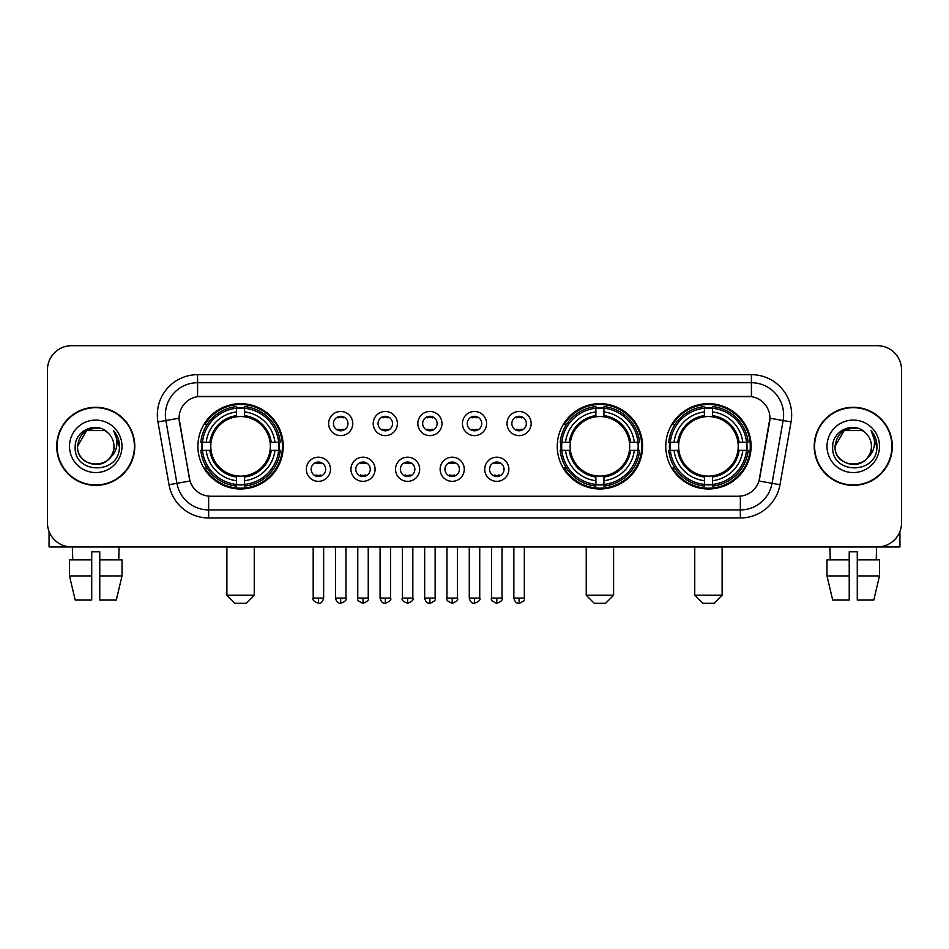 <?xml version="1.0" encoding="UTF-8"?>
<svg xmlns="http://www.w3.org/2000/svg" width="949" height="949" viewBox="0 0 949 949"><rect width="100%" height="100%" fill="white"/><g stroke="black" fill="none" stroke-linecap="round" stroke-linejoin="round"><path stroke-width="1.42" d="M557.253 446.327A42.669 42.669 0 0 0 599.922 488.984A42.669 42.669 0 0 0 642.58 446.327A42.669 42.669 0 0 0 599.922 403.657A42.669 42.669 0 0 0 557.253 446.327M665.771 446.327A42.669 42.669 0 0 0 708.429 488.984A42.669 42.669 0 0 0 751.098 446.327A42.669 42.669 0 0 0 708.429 403.657A42.669 42.669 0 0 0 665.771 446.327M197.902 446.327A42.669 42.669 0 0 0 240.572 488.984A42.669 42.669 0 0 0 283.229 446.327A42.669 42.669 0 0 0 240.572 403.657A42.669 42.669 0 0 0 197.902 446.327M330.489 469.269A12.076 12.076 0 0 1 318.413 481.345A12.076 12.076 0 0 1 306.337 469.269A12.076 12.076 0 0 1 318.413 457.193A12.076 12.076 0 0 1 330.489 469.269M311.165 469.269A7.248 7.248 0 0 0 318.413 476.517A7.248 7.248 0 0 0 325.661 469.269A7.248 7.248 0 0 0 318.413 462.021A7.248 7.248 0 0 0 311.165 469.269M375.08 469.269A12.076 12.076 0 0 1 363.004 481.345A12.076 12.076 0 0 1 350.928 469.269A12.076 12.076 0 0 1 363.004 457.193A12.076 12.076 0 0 1 375.08 469.269M355.768 469.269A7.248 7.248 0 0 0 363.004 476.517A7.248 7.248 0 0 0 370.252 469.269A7.248 7.248 0 0 0 363.004 462.021A7.248 7.248 0 0 0 355.768 469.269M419.683 469.269A12.076 12.076 0 0 1 407.607 481.345A12.076 12.076 0 0 1 395.531 469.269A12.076 12.076 0 0 1 407.607 457.193A12.076 12.076 0 0 1 419.683 469.269M400.359 469.269A7.248 7.248 0 0 0 407.607 476.517A7.248 7.248 0 0 0 414.855 469.269A7.248 7.248 0 0 0 407.607 462.021A7.248 7.248 0 0 0 400.359 469.269M464.275 469.269A12.076 12.076 0 0 1 452.199 481.345A12.076 12.076 0 0 1 440.122 469.269A12.076 12.076 0 0 1 452.199 457.193A12.076 12.076 0 0 1 464.275 469.269M444.962 469.269A7.248 7.248 0 0 0 452.199 476.517A7.248 7.248 0 0 0 459.446 469.269A7.248 7.248 0 0 0 452.199 462.021A7.248 7.248 0 0 0 444.962 469.269M508.878 469.269A12.076 12.076 0 0 1 496.802 481.345A12.076 12.076 0 0 1 484.725 469.269A12.076 12.076 0 0 1 496.802 457.193A12.076 12.076 0 0 1 508.878 469.269M489.554 469.269A7.248 7.248 0 0 0 496.802 476.517A7.248 7.248 0 0 0 504.038 469.269A7.248 7.248 0 0 0 496.802 462.021A7.248 7.248 0 0 0 489.554 469.269M352.779 423.539A12.076 12.076 0 0 1 340.715 435.615A12.076 12.076 0 0 1 328.639 423.539A12.076 12.076 0 0 1 340.715 411.475A12.076 12.076 0 0 1 352.779 423.539M333.467 423.539A7.248 7.248 0 0 0 340.715 430.787A7.248 7.248 0 0 0 347.951 423.539A7.248 7.248 0 0 0 340.715 416.303A7.248 7.248 0 0 0 333.467 423.539M397.382 423.539A12.076 12.076 0 0 1 385.306 435.615A12.076 12.076 0 0 1 373.23 423.539A12.076 12.076 0 0 1 385.306 411.475A12.076 12.076 0 0 1 397.382 423.539M378.058 423.539A7.248 7.248 0 0 0 385.306 430.787A7.248 7.248 0 0 0 392.554 423.539A7.248 7.248 0 0 0 385.306 416.303A7.248 7.248 0 0 0 378.058 423.539M441.973 423.539A12.076 12.076 0 0 1 429.909 435.615A12.076 12.076 0 0 1 417.833 423.539A12.076 12.076 0 0 1 429.909 411.475A12.076 12.076 0 0 1 441.973 423.539M422.661 423.539A7.248 7.248 0 0 0 429.909 430.787A7.248 7.248 0 0 0 437.145 423.539A7.248 7.248 0 0 0 429.909 416.303A7.248 7.248 0 0 0 422.661 423.539M486.576 423.539A12.076 12.076 0 0 1 474.5 435.615A12.076 12.076 0 0 1 462.424 423.539A12.076 12.076 0 0 1 474.5 411.475A12.076 12.076 0 0 1 486.576 423.539M467.252 423.539A7.248 7.248 0 0 0 474.5 430.787A7.248 7.248 0 0 0 481.748 423.539A7.248 7.248 0 0 0 474.5 416.303A7.248 7.248 0 0 0 467.252 423.539M531.167 423.539A12.076 12.076 0 0 1 519.091 435.615A12.076 12.076 0 0 1 507.027 423.539A12.076 12.076 0 0 1 519.091 411.475A12.076 12.076 0 0 1 531.167 423.539M511.855 423.539A7.248 7.248 0 0 0 519.091 430.787A7.248 7.248 0 0 0 526.339 423.539A7.248 7.248 0 0 0 519.091 416.303A7.248 7.248 0 0 0 511.855 423.539M169.017 484.714L157.949 421.925A40.249 40.249 0 0 1 197.582 374.677L751.418 374.677A40.249 40.249 0 0 1 791.051 421.925L779.983 484.714A40.249 40.249 0 0 1 740.35 517.964L208.65 517.964A40.249 40.249 0 0 1 169.017 484.714L190.002 481.013L179.397 421.925A21.732 21.732 0 0 1 200.797 396.421L748.203 396.421A21.732 21.732 0 0 1 769.603 421.925L759.663 478.272A21.732 21.732 0 0 1 738.263 496.232L210.737 496.232A21.732 21.732 0 0 1 189.337 478.272L179.064 418.201L165.873 420.526A32.195 32.195 0 0 1 197.582 382.732L751.418 382.732A32.195 32.195 0 0 1 783.127 420.526L772.059 483.314A32.195 32.195 0 0 1 740.35 509.921L208.65 509.921A32.195 32.195 0 0 1 176.941 483.314L165.873 420.526A32.195 32.195 0 0 1 165.387 414.927M201.734 450.348A39.039 39.039 0 0 1 201.734 442.305M669.603 450.348A39.039 39.039 0 0 1 669.603 442.305M561.084 450.348A39.039 39.039 0 0 1 561.084 442.305M56.703 446.327A39.039 39.039 0 0 0 95.754 485.366A39.039 39.039 0 0 0 134.794 446.327A39.039 39.039 0 0 0 95.754 407.287A39.039 39.039 0 0 0 56.703 446.327M814.206 446.327A39.039 39.039 0 0 0 853.246 485.366A39.039 39.039 0 0 0 892.297 446.327A39.039 39.039 0 0 0 853.246 407.287A39.039 39.039 0 0 0 814.206 446.327M197.582 374.677L197.582 396.658L751.418 396.658L751.418 374.677M179.064 418.153L179.302 414.927M738.263 496.232L210.737 496.232M791.051 421.925L769.936 418.201L758.998 481.013L779.983 484.714M759.663 478.272L759.532 478.96M189.468 478.96L189.337 478.272M901.55 369.849A24.152 24.152 0 0 0 877.398 345.697L71.602 345.697A24.152 24.152 0 0 0 47.45 369.849L47.45 522.804A24.152 24.152 0 0 0 71.602 546.944L877.398 546.944A24.152 24.152 0 0 0 901.55 522.804L901.55 369.849L901.55 522.804M47.45 369.849L47.45 522.804M877.398 345.697L71.602 345.697M71.602 546.944L877.398 546.944M134.39 446.327A38.636 38.636 0 0 0 95.754 407.69A38.636 38.636 0 0 0 57.106 446.327A38.636 38.636 0 0 0 95.754 484.963A38.636 38.636 0 0 0 134.39 446.327M107.664 432.578A18.197 18.197 0 0 1 113.939 446.327C115.054 469.791 76.442 469.791 77.557 446.327L86.656 430.573L104.841 430.573L107.664 432.578C96.501 420.882 75.007 430.514 75.208 446.327C73.168 474.405 118.696 475.141 119.432 447.691L119.479 446.327C119.408 440.36 117.427 435.117 113.524 430.609C116.49 435.472 117.534 440.716 116.656 446.327C115.802 451.095 113.489 454.998 109.693 458.011A18.197 18.197 0 0 0 113.939 446.327C115.054 469.791 76.442 469.791 77.557 446.327C79.325 433.254 86.822 427.358 100.048 428.651M109.693 458.011C100.036 471.072 76.608 462.721 77.557 446.327M69.502 446.327A26.24 26.24 0 0 0 95.754 472.566A26.24 26.24 0 0 0 121.994 446.327A26.24 26.24 0 0 0 95.754 420.087A26.24 26.24 0 0 0 69.502 446.327M113.702 430.81L119.467 447.015M49.063 531.476L49.063 546.944L142.445 546.944M69.491 559.827L69.491 575.924L75.208 600.076L69.491 575.924L69.491 559.827L91.721 559.827L91.721 551.784L99.775 551.784L99.775 559.827L122.006 559.827L122.006 575.924L116.288 600.076L122.006 575.924L99.775 575.924L99.775 559.827M119.1 546.944L118.744 559.827M91.721 559.827L91.721 600.076L75.208 600.076M69.491 575.924L91.721 575.924M116.288 600.076L99.775 600.076L99.775 575.924M72.409 546.944L72.753 559.827M891.894 446.327A38.636 38.636 0 0 0 853.246 407.69A38.636 38.636 0 0 0 814.61 446.327A38.636 38.636 0 0 0 853.246 484.963A38.636 38.636 0 0 0 891.894 446.327M865.168 432.578A18.197 18.197 0 0 1 871.443 446.327C872.558 469.791 833.946 469.791 835.061 446.327L844.159 430.573L862.344 430.573L865.168 432.578C854.005 420.882 832.51 430.514 832.712 446.327C830.66 474.405 876.2 475.141 876.935 447.691L876.971 446.327C876.912 440.36 874.919 435.117 871.016 430.609C873.993 435.472 875.037 440.716 874.159 446.327C873.305 451.095 870.98 454.998 867.196 458.011A18.197 18.197 0 0 0 871.443 446.327C872.558 469.791 833.946 469.791 835.061 446.327C836.828 433.254 844.325 427.358 857.552 428.651M867.196 458.011C857.528 471.072 834.112 462.721 835.061 446.327M827.006 446.327A26.24 26.24 0 0 0 853.246 472.566A26.24 26.24 0 0 0 879.498 446.327A26.24 26.24 0 0 0 853.246 420.087A26.24 26.24 0 0 0 827.006 446.327M871.194 430.81L876.971 447.015M246.206 603.303L234.937 603.303L226.882 595.248L254.249 595.248L246.206 603.303M270.085 450.348A29.787 29.787 0 0 0 244.593 416.813L244.593 416.813A29.787 29.787 0 0 0 211.058 450.348A29.787 29.787 0 0 0 270.085 450.348L271.272 450.348L270.085 450.348A29.787 29.787 0 0 1 244.593 475.84L244.593 480.704A34.615 34.615 0 0 0 274.949 450.348L280.287 450.348A39.929 39.929 0 0 1 244.593 486.054L244.593 484.429A38.316 38.316 0 0 0 278.674 450.348M202.54 450.348A38.233 38.233 0 0 1 202.54 442.305M244.593 408.295A38.233 38.233 0 0 0 236.538 408.295M278.591 442.305A38.233 38.233 0 0 1 278.591 450.348M280.287 442.305A39.929 39.929 0 0 0 244.593 406.599L244.593 408.224A38.316 38.316 0 0 1 278.674 442.305L280.287 442.305M200.844 450.348A39.929 39.929 0 0 0 236.538 486.054L236.538 484.429A38.316 38.316 0 0 1 202.457 450.348L200.844 450.348M278.674 442.305L274.949 442.305A34.615 34.615 0 0 0 244.593 411.949L244.593 408.224M244.593 484.429L244.593 480.704M202.457 450.348L206.194 450.348A34.615 34.615 0 0 0 236.538 480.704L236.538 484.429M244.593 411.949L244.593 415.626A30.961 30.961 0 0 1 271.272 442.305L274.949 442.305M274.949 450.348L271.272 450.348A30.961 30.961 0 0 1 244.593 477.027M236.538 480.704L236.538 475.84A29.787 29.787 0 0 1 211.058 450.348L206.194 450.348M270.085 442.305L271.272 442.305M244.593 484.346A38.233 38.233 0 0 1 236.538 484.346M236.538 406.599A39.929 39.929 0 0 0 200.844 442.305L202.457 442.305A38.316 38.316 0 0 1 236.538 408.224L236.538 406.599M236.538 408.224L236.538 411.949A34.615 34.615 0 0 0 206.194 442.305L202.457 442.305M236.538 416.765L236.538 411.949M206.194 442.305L209.871 442.305A30.961 30.961 0 0 1 236.538 415.626M236.538 475.84L236.538 477.027A30.961 30.961 0 0 1 209.871 450.348M207.072 424.594L204.794 424.594A41.863 41.863 0 0 1 282.422 446.327A41.863 41.863 0 0 1 204.794 468.059L207.072 468.059M605.557 603.303L594.288 603.303L586.233 595.248L613.6 595.248L605.557 603.303M629.424 450.348A29.787 29.787 0 0 0 603.944 416.813L603.944 416.813A29.787 29.787 0 0 0 570.408 450.348A29.787 29.787 0 0 0 629.424 450.348L630.622 450.348L629.424 450.348A29.787 29.787 0 0 1 603.944 475.84L603.944 480.704A34.615 34.615 0 0 0 634.3 450.348L639.638 450.348A39.929 39.929 0 0 1 603.944 486.054L603.944 484.429A38.316 38.316 0 0 0 638.025 450.348M561.891 450.348A38.233 38.233 0 0 1 561.891 442.305M603.944 408.295A38.233 38.233 0 0 0 595.889 408.295M637.942 442.305A38.233 38.233 0 0 1 637.942 450.348M639.638 442.305A39.929 39.929 0 0 0 603.944 406.599L603.944 408.224A38.316 38.316 0 0 1 638.025 442.305L639.638 442.305M560.195 450.348A39.929 39.929 0 0 0 595.889 486.054L595.889 484.429A38.316 38.316 0 0 1 561.808 450.348L560.195 450.348M638.025 442.305L634.3 442.305A34.615 34.615 0 0 0 603.944 411.949L603.944 408.224M603.944 484.429L603.944 480.704M561.808 450.348L565.533 450.348A34.615 34.615 0 0 0 595.889 480.704L595.889 484.429M603.944 411.949L603.944 415.626A30.961 30.961 0 0 1 630.622 442.305L634.3 442.305M634.3 450.348L630.622 450.348A30.961 30.961 0 0 1 603.944 477.027M595.889 480.704L595.889 475.84A29.787 29.787 0 0 1 570.408 450.348L565.533 450.348M629.424 442.305L630.622 442.305M603.944 484.346A38.233 38.233 0 0 1 595.889 484.346M595.889 406.599A39.929 39.929 0 0 0 560.195 442.305L561.808 442.305A38.316 38.316 0 0 1 595.889 408.224L595.889 406.599M595.889 408.224L595.889 411.949A34.615 34.615 0 0 0 565.533 442.305L561.808 442.305M595.889 416.765L595.889 411.949M565.533 442.305L569.222 442.305A30.961 30.961 0 0 1 595.889 415.626M595.889 475.84L595.889 477.027A30.961 30.961 0 0 1 569.222 450.348M566.423 424.594L564.145 424.594A41.863 41.863 0 0 1 641.773 446.327A41.863 41.863 0 0 1 564.145 468.059L566.423 468.059M714.063 603.303L702.794 603.303L694.751 595.248L722.118 595.248L714.063 603.303M737.942 450.348A29.787 29.787 0 0 0 712.462 416.813L712.462 416.813A29.787 29.787 0 0 0 678.915 450.348A29.787 29.787 0 0 0 737.942 450.348L739.129 450.348L737.942 450.348A29.787 29.787 0 0 1 712.462 475.84L712.462 480.704A34.615 34.615 0 0 0 742.806 450.348L748.156 450.348A39.929 39.929 0 0 1 712.462 486.054L712.462 484.429A38.316 38.316 0 0 0 746.543 450.348M670.409 450.348A38.233 38.233 0 0 1 670.409 442.305M712.462 408.295A38.233 38.233 0 0 0 704.407 408.295M746.46 442.305A38.233 38.233 0 0 1 746.46 450.348M748.156 442.305A39.929 39.929 0 0 0 712.462 406.599L712.462 408.224A38.316 38.316 0 0 1 746.543 442.305L748.156 442.305M668.713 450.348A39.929 39.929 0 0 0 704.407 486.054L704.407 484.429A38.316 38.316 0 0 1 670.326 450.348L668.713 450.348M746.543 442.305L742.806 442.305A34.615 34.615 0 0 0 712.462 411.949L712.462 408.224M712.462 484.429L712.462 480.704M670.326 450.348L674.051 450.348A34.615 34.615 0 0 0 704.407 480.704L704.407 484.429M712.462 411.949L712.462 415.626A30.961 30.961 0 0 1 739.129 442.305L742.806 442.305M742.806 450.348L739.129 450.348A30.961 30.961 0 0 1 712.462 477.027M704.407 480.704L704.407 475.84A29.787 29.787 0 0 1 678.915 450.348L674.051 450.348M737.942 442.305L739.129 442.305M712.462 484.346A38.233 38.233 0 0 1 704.407 484.346M704.407 406.599A39.929 39.929 0 0 0 668.713 442.305L670.326 442.305A38.316 38.316 0 0 1 704.407 408.224L704.407 406.599M704.407 408.224L704.407 411.949A34.615 34.615 0 0 0 674.051 442.305L670.326 442.305M704.407 416.765L704.407 411.949M674.051 442.305L677.728 442.305A30.961 30.961 0 0 1 704.407 415.626M704.407 475.84L704.407 477.027A30.961 30.961 0 0 1 677.728 450.348M674.941 424.594L672.651 424.594A41.863 41.863 0 0 1 750.291 446.327A41.863 41.863 0 0 1 672.651 468.059L674.941 468.059M338.295 430.372L338.295 429.233A6.18 6.18 0 0 0 343.123 429.233L343.123 430.372M343.123 416.718L343.123 417.857A6.18 6.18 0 0 0 338.295 417.857L338.295 416.718M382.886 430.372L382.886 429.233A6.18 6.18 0 0 0 387.726 429.233L387.726 430.372M387.726 416.718L387.726 417.857A6.18 6.18 0 0 0 382.886 417.857L382.886 416.718M427.489 430.372L427.489 429.233A6.18 6.18 0 0 0 432.317 429.233L432.317 430.372M432.317 416.718L432.317 417.857A6.18 6.18 0 0 0 427.489 417.857L427.489 416.718M472.08 430.372L472.08 429.233A6.18 6.18 0 0 0 476.92 429.233L476.92 430.372M476.92 416.718L476.92 417.857A6.18 6.18 0 0 0 472.08 417.857L472.08 416.718M516.683 430.372L516.683 429.233A6.18 6.18 0 0 0 521.511 429.233L521.511 430.372M521.511 416.718L521.511 417.857A6.18 6.18 0 0 0 516.683 417.857L516.683 416.718M315.993 476.101L315.993 474.951A6.18 6.18 0 0 0 320.821 474.951L320.821 476.101M320.821 462.436L320.821 463.587A6.18 6.18 0 0 0 315.993 463.587L315.993 462.436M360.596 476.101L360.596 474.951A6.18 6.18 0 0 0 365.424 474.951L365.424 476.101M365.424 462.436L365.424 463.587A6.18 6.18 0 0 0 360.596 463.587L360.596 462.436M405.187 476.101L405.187 474.951A6.18 6.18 0 0 0 410.015 474.951L410.015 476.101M410.015 462.436L410.015 463.587A6.18 6.18 0 0 0 405.187 463.587L405.187 462.436M449.79 476.101L449.79 474.951A6.18 6.18 0 0 0 454.618 474.951L454.618 476.101M454.618 462.436L454.618 463.587A6.18 6.18 0 0 0 449.79 463.587L449.79 462.436M494.382 476.101L494.382 474.951A6.18 6.18 0 0 0 499.21 474.951L499.21 476.101M499.21 462.436L499.21 463.587A6.18 6.18 0 0 0 494.382 463.587L494.382 462.436M899.937 531.476L899.937 546.944L806.555 546.944M849.225 559.827L849.225 575.924L826.994 575.924L832.712 600.076L826.994 575.924L826.994 559.827L849.225 559.827L849.225 551.784L857.279 551.784L857.279 559.827L879.509 559.827L879.509 575.924L873.792 600.076L879.509 575.924L857.279 575.924L857.279 559.827M876.591 546.944L876.247 559.827M849.225 575.924L849.225 600.076L832.712 600.076M873.792 600.076L857.279 600.076L857.279 575.924M829.901 546.944L830.256 559.827M740.35 496.137L740.35 517.964M208.65 517.964L208.65 496.137M157.949 421.925L165.873 420.526M236.538 484.714A38.601 38.601 0 0 0 244.593 484.714M278.959 450.348A38.601 38.601 0 0 0 278.959 442.305M244.593 407.94A38.601 38.601 0 0 0 236.538 407.94M595.889 484.714A38.601 38.601 0 0 0 603.944 484.714M638.309 450.348A38.601 38.601 0 0 0 638.309 442.305M603.944 407.94A38.601 38.601 0 0 0 595.889 407.94M704.407 484.714A38.601 38.601 0 0 0 712.462 484.714M746.816 450.348A38.601 38.601 0 0 0 746.816 442.305M712.462 407.94A38.601 38.601 0 0 0 704.407 407.94M340.715 598.072L335.472 598.072C336.385 601.796 338.141 603.54 340.715 603.303L340.715 598.072L345.946 598.072L345.946 546.944M385.306 598.072L380.075 598.072C380.988 601.796 382.732 603.54 385.306 603.303L385.306 598.072L390.537 598.072L390.537 546.944M429.909 598.072L424.666 598.072C425.579 601.796 427.323 603.54 429.909 603.303L429.909 598.072L435.14 598.072L435.14 546.944M474.5 598.072L469.269 598.072C470.182 601.796 471.926 603.54 474.5 603.303L474.5 598.072L479.731 598.072L479.731 546.944M519.091 598.072L513.86 598.072C514.773 601.796 516.517 603.54 519.091 603.303L519.091 598.072L524.334 598.072L524.334 546.944M318.413 598.072L313.182 598.072C312.114 599.744 313.858 601.488 318.413 603.303L318.413 598.072L323.645 598.072L323.645 546.944M363.004 598.072L357.773 598.072C356.717 599.744 358.461 601.488 363.004 603.303L363.004 598.072L368.236 598.072L368.236 546.944M407.607 598.072L402.376 598.072C401.308 599.744 403.052 601.488 407.607 603.303L407.607 598.072L412.839 598.072L412.839 546.944M452.199 598.072L446.967 598.072C445.911 599.744 447.655 601.488 452.199 603.303L452.199 598.072L457.43 598.072L457.43 546.944M496.802 598.072L491.57 598.072C490.503 599.744 492.246 601.488 496.802 603.303L496.802 598.072L502.033 598.072L502.033 546.944M254.249 546.944L254.249 595.248M226.882 546.944L226.882 595.248M613.6 546.944L613.6 595.248M586.233 546.944L586.233 595.248M722.118 546.944L722.118 595.248M694.751 546.944L694.751 595.248M335.472 598.072L335.472 546.944M345.946 598.072C347.002 599.744 345.258 601.488 340.715 603.303M380.075 598.072L380.075 546.944M390.537 598.072C391.605 599.744 389.861 601.488 385.306 603.303M424.666 598.072L424.666 546.944M435.14 598.072C436.196 599.744 434.452 601.488 429.909 603.303M469.269 598.072L469.269 546.944M479.731 598.072C480.799 599.744 479.055 601.488 474.5 603.303M513.86 598.072L513.86 546.944M524.334 598.072C525.39 599.744 523.646 601.488 519.091 603.303M313.182 598.072L313.182 546.944M323.645 598.072C322.731 601.796 320.987 603.54 318.413 603.303M357.773 598.072L357.773 546.944M368.236 598.072C369.303 599.744 367.56 601.488 363.004 603.303M402.376 598.072L402.376 546.944M412.839 598.072C413.894 599.744 412.151 601.488 407.607 603.303M446.967 598.072L446.967 546.944M457.43 598.072C458.497 599.744 456.754 601.488 452.199 603.303M491.57 598.072L491.57 546.944M502.033 598.072C503.089 599.744 501.345 601.488 496.802 603.303"/></g></svg>
